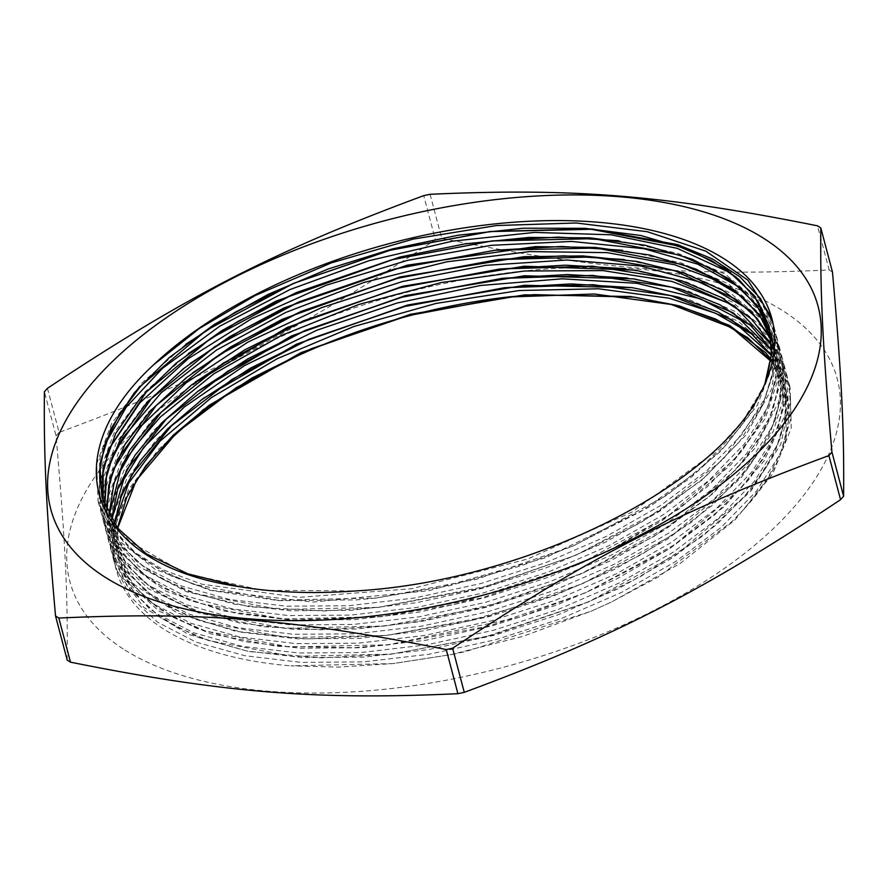 <?xml version="1.0" encoding="UTF-8"?>
<svg xmlns="http://www.w3.org/2000/svg" width="888" height="888" viewBox="0 0 888 888"><rect width="100%" height="100%" fill="white"/><g stroke="black" fill="none" stroke-linecap="round" stroke-linejoin="round"><path stroke-width="0.67" stroke-dasharray="4.44 3.33" d="M772.427 360.883L785.325 385.37L789.665 412.254L785.858 438.883L786.357 391.841L772.127 362.271M117.671 528.194L119.258 563.092L133.988 592.784L160.906 617.97L198.99 637.628L246.853 650.993L302.542 657.597L363.991 657.087L428.826 649.539L494.516 635.22L558.563 614.618L618.525 588.6L672.016 558.086L717.071 524.253L751.903 488.422L775.135 451.914L786.002 416.139L783.915 382.484L771.383 355.422M114.541 523.987L116.816 553.724L131.48 583.427L158.441 608.591L196.514 628.271L244.367 641.635L300.077 648.218L361.516 647.74L426.351 640.17L492.052 625.862L556.088 605.272L616.039 579.231L669.563 548.729L714.574 514.896L749.439 479.054L772.671 442.557L783.494 406.782L781.473 373.104L771.683 350.36M111.699 519.68L114.363 544.355L129.015 574.081L155.955 599.234L194.072 618.903L241.869 632.289L297.613 638.849L359.052 638.383L423.865 630.813L489.577 616.483L553.624 595.926L613.541 569.863L667.099 539.371L712.098 505.55L746.93 469.697L770.229 433.2L781.007 397.424L778.998 363.747L771.694 345.277M109.146 515.273L111.866 534.998L126.573 564.713L153.458 589.887L191.608 609.523L239.416 622.932L295.127 629.492L356.588 629.004L421.389 621.467L487.09 607.115L551.159 586.557L611.077 560.517L664.601 529.992L709.656 496.181L744.444 460.328L767.754 423.831L778.554 388.067L776.489 354.39L771.439 340.348M106.893 510.844L109.368 525.652L124.109 555.333L150.993 580.53L189.111 600.177L236.963 613.553L292.64 620.146L354.112 619.635L418.936 612.098L484.615 597.757L548.684 577.178L608.624 551.159L662.115 520.634L707.192 486.813L741.991 450.971L765.256 414.463L776.112 378.699L774.003 345.032M104.962 506.404L106.904 516.283L121.601 545.976L148.54 571.15L186.613 590.831L234.476 604.184L290.176 610.778L351.626 610.278L416.461 602.719L482.151 588.411L546.198 567.809L606.16 541.791L659.651 511.277L704.684 477.444L739.549 441.602L762.77 405.106L773.626 369.33L771.561 335.664M103.319 501.931L104.462 506.915L117.138 533.932L139.927 557.309L172.017 576.345L212.376 590.442L312.854 602.075L428.738 590.72L545.632 557.742L648.995 507.159L691.408 477.145L725.862 445.188L751.27 412.31L766.733 379.52M102.209 498.346L112.521 521.334L130.059 541.802L185.192 573.393L262.548 590.298L355.278 590.953M202.198 410.478L158.497 449.361L128.594 489.599L114.053 529.304L115.362 566.588L130.292 596.681L157.565 622.211L196.17 642.146L244.688 655.688L301.121 662.393L363.414 661.871L429.126 654.234L495.704 639.715L560.628 618.847L621.4 592.485L675.613 561.549L721.278 527.272L756.587 490.953L780.13 453.957L791.141 417.704L789.032 383.594L771.239 349.361L737.928 321.134L690.686 300.222L631.879 287.623M200.644 400.41L156.554 439.438L126.351 479.864L111.599 519.758L112.92 557.22L127.783 587.334L155.111 612.831L193.695 632.789L242.191 646.331L298.668 653.013L360.928 652.536L426.64 644.855L493.24 630.358L558.141 609.501L618.914 583.105L673.16 552.203L718.78 517.915L754.123 481.585L777.666 444.599L788.644 408.336L786.59 374.214L768.553 339.782L734.875 311.388L687.023 290.498L627.516 278.011M198.29 390.986L154.101 430.014L123.932 470.462L109.091 510.378L110.467 547.852L125.308 577.977L152.614 603.474L191.253 623.409L239.704 636.996L296.192 643.634L358.463 643.167L424.164 635.508L490.764 620.978L555.677 600.144L616.416 573.748L670.695 542.834L716.305 508.558L751.614 472.227L775.224 435.242L786.146 398.99L784.115 364.857L766.122 330.458L732.456 302.087L684.726 281.174L625.252 268.698M195.271 382.051L151.293 420.99L121.323 461.327L106.604 501.143L107.97 538.494L122.866 568.609L150.116 594.139L188.789 614.041L237.24 627.627L293.717 634.287L356.01 633.788L421.689 626.162L488.289 611.61L553.224 590.786L613.952 564.391L668.198 533.466L713.863 499.2L749.128 462.87L772.749 425.874L783.693 389.632L781.607 355.5L763.824 321.256L730.424 293.018L683.183 272.083L624.242 259.529M192.308 373.038L148.573 411.921L118.715 452.159L104.151 491.863L105.461 529.137L120.402 559.24L147.652 584.77L186.291 604.684L234.787 618.248L291.231 624.941L353.535 624.419L419.236 616.794L485.814 602.264L550.738 581.407L611.499 555.033L665.711 524.098L711.399 489.832L746.675 453.502L770.251 416.505L781.251 380.253L779.12 346.142L761.416 311.977L728.182 283.794L681.14 262.87L622.499 250.25M190.154 363.414L146.32 402.353L116.306 442.657L101.698 482.428L102.997 519.78L117.904 549.872L145.21 575.391L183.794 595.337L232.312 608.879L288.767 615.573L351.038 615.073L416.761 607.414L483.338 592.918L548.251 572.039L609.024 545.665L663.247 514.751L708.89 480.464L744.233 444.144L767.765 407.148L778.765 370.884L776.678 336.774L758.763 302.453L725.274 274.137L677.733 253.235L618.581 240.681M188.467 353.468L144.278 392.518L114.03 432.989L99.212 472.916L100.566 510.4L115.407 540.526L142.735 566.022L181.341 585.969L229.814 599.533L286.302 606.193L348.562 605.727L414.274 598.046L480.874 583.538L545.776 562.692L606.526 536.297L660.794 505.394L706.404 471.106L741.735 434.776L765.312 397.791L776.256 361.538L774.225 327.406L772.871 322.821M185.77 344.3L141.625 383.305L111.522 423.72L96.714 463.614L98.091 501.043L110.412 527.627L132.301 550.804L163.181 569.841L202.02 584.237L299.001 597.38L411.877 588.689L527.483 559.074L632.223 511.91L713.863 452.736L742.89 420.723L762.881 388.345M785.858 438.883A344.366 167.999 165.2 0 1 744.144 508.957L767.498 478.688L782.572 448.451L788.877 419.058L786.224 391.275L770.851 360.228M117.471 527.938L119.114 562.526L129.948 586.724L148.807 608.114L175.147 626.207L208.38 640.492L292.063 656.365L391.508 654.112L491.497 635.42L587.912 602.153L677.311 553.912L743.789 497.269L766.155 467.565L780.474 437.939L786.446 409.135L783.771 381.907L771.406 355.122M114.352 523.72L116.683 553.157L127.45 577.355L146.298 598.745L172.672 616.816L205.861 631.124L289.521 646.986L388.9 644.777L488.8 626.107L585.125 592.929L674.68 544.677L741.214 487.989L763.669 458.275L777.988 428.627L783.938 399.8L781.329 372.538L771.694 350.039M111.522 519.391L114.208 543.789L125.03 568.02L143.845 589.443L170.285 607.503L203.574 621.8L287.324 637.64L386.868 635.386L486.402 616.716L582.395 583.694L672.038 535.42L738.638 478.71L761.138 448.973L775.535 419.314L781.451 390.476L778.832 363.181L771.694 344.955M109.002 515.007L111.71 534.432L122.577 558.663L141.414 580.108L167.832 598.19L201.188 612.454L284.993 628.316L384.626 625.985L484.171 607.281L580.197 574.225L669.707 525.94L736.252 469.275L758.674 439.549L773.093 409.901L778.998 381.085L776.334 353.824L771.417 340.093M106.782 510.6L109.213 525.074L120.08 549.284L138.928 570.695L165.279 588.788L198.568 603.063L282.306 618.936L381.829 616.638L481.718 597.935L578.066 564.701L667.421 516.45L733.899 459.818L756.243 430.114L770.606 400.488L776.556 371.695L773.859 344.466M104.873 506.171L106.771 515.706L117.56 539.904L136.419 561.294L162.77 579.376L195.971 593.684L279.631 609.545L379.021 607.325L479.021 588.644L575.435 555.389L658.907 511.111L723.198 459.263L762.703 404.373L772.005 377.245L774.047 351.137M103.23 501.676L104.318 506.338L115.096 530.558L133.933 551.959L160.328 570.018L193.551 584.326L277.223 600.177L376.645 597.968L476.412 579.298L572.616 546.187L640.836 511.477L697.568 471.373L739.704 428.105L764.823 384.093M744.155 508.957L731.879 521.667L658.019 577.145L610.8 602.308L590.864 611.333L465.778 651.559L451.271 654.6L393.34 663.547L338.617 667.11L290.931 665.845L393.051 663.58L451.06 654.611L522.899 636.341L591.63 611L611.765 601.886L680.119 563.491L734.898 520.002L772.649 473.97L791.264 428.16L790.12 387.779L767.465 347.963L752.203 334.299M152.436 365.9L153.546 364.857M772.194 319.835L772.86 322.233L773.925 362.482L757.264 405.305L720.656 451.404L667.01 495.171L573.881 545.632L521.989 565.523L448.928 585.858L375.258 598.124L356.588 599.888L278.599 600.643L210.034 590.287L155.145 569.33L117.083 539.171L99.201 505.228L99.789 458.83L103.829 446.431M736.629 277.556L761.46 302.586L775.324 331.601L777.699 344.511L771.827 388.778L745.987 434.987L701.542 480.386L641.347 522.288L576.712 554.845L488.611 585.925L377.644 607.47L323.998 610.988L249.617 606.804L186.547 591.708L138.728 566.511L108.847 532.844L101.654 514.596L99.201 486.191L106.183 456.121M739.571 287.279L748.673 294.827L767.054 316.561L777.766 340.97L780.141 372.86L765.356 418.315L731.146 464.513L679.375 508.691L613.342 548.251L579.342 564.146L454.656 604.439L380.453 616.794L292.74 619.913L222.833 610.855L165.978 591.197L125.774 562.049L104.451 525.263L101.665 495.682L108.591 465.723M742.401 296.947L764.846 319.103L780.23 350.338L783.038 375.424L778.654 401.864L755.133 447.985L712.942 493.639L654.445 536.097L583.327 572.871L502.741 601.986L420.546 620.956L383.261 626.129L321.023 629.77L263.203 626.684L198.568 612.842L148.607 588.866L121.467 563.369L106.593 533.322L103.952 516.638L113.165 469.941M749.117 309.701L777.278 344.766L782.739 359.684L784.703 394.427L773.27 431.313L741.28 477.566L691.608 522.166L641.347 554.623L583.66 583.139L551.692 595.959L469.907 620.745L386.691 635.397L306.504 638.938L235.753 631.312L177.156 612.875L134.654 584.848L118.581 564.89L109.091 542.679L107.404 507.181L115.695 479.143M746.586 315.074L771.383 340.071L785.869 371.628L785.059 415.007L764.08 460.983L724.009 506.837L667.421 549.85L586.402 592.374L518.825 617.371L387.512 644.932L353.535 647.718L277.012 646.32L210.745 633.877L158.863 611.044L124.32 579.309L111.566 552.047L108.969 525.33L114.774 497.102L118.137 488.478M749.117 324.453L773.903 349.495L787.678 378.41L790.542 399.5L780.763 444.344L751.237 490.62L703.529 535.553L640.692 576.49L589.188 601.609L485.148 636.962L390.132 654.267L321.478 657.875L248.94 651.559L188.489 634.443L143.923 607.481L117.749 572.405L113.997 561.416L111.788 530.68L120.524 498.079M67.177 660.05C67.854 593.228 65.201 539.86 56.055 435.886L44.4 391.763M47.441 388.3L59.096 432.412C207.359 377.6 296.947 331.735 435.386 239.771L423.731 195.649M430.092 194.306L441.747 238.428C594.25 269.009 686.48 276.512 829.159 269.941L817.504 225.818M435.386 239.771A458.119 223.499 165.2 0 1 441.747 238.428M56.055 435.886A458.119 223.499 165.2 0 1 59.096 432.412M829.159 269.941A458.119 223.499 165.2 0 1 832.478 272.072M124.986 650.083A396.836 193.595 -14.8 0 0 734.864 560.828A396.836 193.595 -14.8 0 0 638.483 269.142A396.836 193.595 -14.8 0 0 172.272 399.578A396.836 193.595 -14.8 0 0 124.986 650.083M142.491 471.051A349.028 170.274 -14.8 0 0 116.117 569.363A349.028 170.274 -14.8 0 0 290.931 665.845M786.402 391.841L786.246 391.264M783.926 382.473L783.771 381.907M781.451 373.115L781.307 372.549M778.976 363.747L778.832 363.181M776.5 354.39L776.356 353.824M774.036 345.021L773.881 344.455M119.281 563.092L119.136 562.515M116.805 553.724L116.661 553.157M114.341 544.366L114.186 543.8M111.866 534.998L111.71 534.432M109.391 525.641L109.235 525.074M106.915 516.283L106.76 515.706M104.44 506.915L104.296 506.349M101.965 497.558L101.82 496.98M590.864 611.333L591.63 611M573.881 545.632L572.616 546.187M375.258 598.124L376.645 597.968M576.712 554.845L575.435 555.389M377.644 607.47L379.021 607.325M579.342 564.146L578.066 564.701M380.453 616.794L381.829 616.638M581.474 573.67L580.197 574.225M383.261 626.129L384.626 625.985M583.66 583.139L582.395 583.694M385.492 635.53L386.868 635.386M586.402 592.374L585.125 592.929M387.512 644.932L388.9 644.777M589.188 601.609L587.912 602.153M390.132 654.267L391.508 654.112M790.154 387.779L789.044 383.583M787.678 378.41L786.568 374.225M785.203 369.053L784.093 364.857M782.728 359.684L781.618 355.5M780.252 350.327L779.153 346.142M777.777 340.97L776.678 336.774M775.313 331.601L774.203 327.417M772.838 322.244L771.883 318.637M116.117 569.363L115.385 566.577M114.019 561.405L112.909 557.22M111.544 552.047L110.434 547.863M109.069 542.69L107.959 538.494M106.593 533.322L105.483 529.137M104.118 523.964L103.019 519.769M101.643 514.596L100.544 510.411M99.178 505.239L98.069 501.043"/><path stroke-width="1.33" d="M772.127 362.271L731.901 327.827L671.228 304.473L594.438 294.006L507.292 297.058L533.921 294.649L634.099 297.103L679.409 305.96L729.459 325.419L765.556 352.625L772.427 360.883M507.292 297.058L407.204 315.751L311.2 348.762L236.474 387.534L176.812 432.512L136.219 480.519L117.671 528.194M771.383 355.422L731.768 319.813L670.74 295.615L592.94 284.682L504.306 287.745L404.584 306.438L308.902 339.305L232.234 379.298L171.584 425.729L131.346 475.191L114.541 523.987M771.683 350.36L733.255 312.854L671.894 287.224L592.673 275.413L501.798 278.41L401.876 297.136L305.983 330.136L227.65 371.284L166.234 419.103L126.618 469.896L111.699 519.68M771.694 345.277L734.52 305.96L673.115 278.865L592.585 266.178L499.689 269.02L399.467 287.734L303.319 320.879L223.21 363.17L161.072 412.398L122.056 464.524L109.146 515.273M771.439 340.348L757.076 318.392L735.708 299.167L674.292 270.518L592.429 256.976L497.458 259.618L397.225 278.31L301.099 311.411L219.036 354.889L156.11 405.594L117.649 459.096L108.725 485.481L106.893 510.844M774.003 345.032L762.87 320.013L743.5 297.891L716.339 279.232L682.184 264.458L596.37 248.052L494.749 250.261L394.827 268.953L298.956 301.898L214.918 346.598L151.204 398.79L113.375 453.701L105.417 480.63L104.962 506.404M774.047 351.137L771.417 335.098L760.361 310.645L740.969 288.489L713.797 269.808L679.542 255.056L593.628 238.661L491.841 240.959L392.119 259.651L296.414 292.541L210.589 338.483L146.187 392.13L109.224 448.407L102.298 475.835L103.319 501.931M766.733 379.52L771.794 352.181L769.108 326.296L757.908 301.298L738.494 279.165L711.388 260.462L677.167 245.721L591.297 229.293L489.577 231.59L389.488 250.316L293.462 283.394L205.949 330.58L141.037 385.692L119.236 414.53L105.217 443.267L99.401 471.173L102.209 498.346M355.289 590.953C526.418 581.451 719.347 485.259 762.881 388.345A349.028 170.274 165.2 0 0 771.883 318.637A349.028 170.274 165.2 0 0 512.942 222.289A349.028 170.274 165.2 0 0 152.447 365.9M507.98 296.981L407.448 315.795L310.955 348.873M311.2 348.762L252.159 377.933L202.198 410.478M631.879 287.623L571.128 283.927L504.306 287.745M504.995 287.679L404.828 306.482L308.658 339.416M308.902 339.305L250.349 368.22L200.644 400.41M627.516 278.011L567.632 274.559L503.174 278.255L401.898 297.236L304.706 330.68L247.741 358.919L198.29 390.986M625.252 268.698L565.456 265.179L499.689 269.02M500.377 268.942L399.7 287.779L303.063 320.979M303.319 320.879L244.811 349.794L195.271 382.051M624.242 259.529L563.891 255.822L498.834 259.463L397.813 278.266L300.843 311.522M301.099 311.411L242.147 340.537L192.308 373.038M622.499 250.25L561.682 246.476L494.749 250.261M495.437 250.194L395.06 268.997L298.712 301.998M298.956 301.898L240.049 330.991L190.154 363.414M618.581 240.681L558.219 237.118L491.841 240.959M492.518 240.881L392.363 259.696L296.17 292.651M296.414 292.541L238.04 321.367L188.467 353.468M772.871 322.821L760.405 298.457L740.059 276.967L712.298 258.874L677.733 244.655L591.93 228.96L490.953 231.435L390.076 250.272L293.218 283.505M293.462 283.394L235.187 312.21L185.77 344.3M764.823 384.093L771.483 354.09L768.953 325.73L754.079 295.449L727.006 269.686L688.766 249.439L640.748 235.487L584.903 228.294L523.298 228.227L458.308 235.187L392.463 248.918L328.26 268.931L268.143 294.372L214.508 324.298L169.297 357.542L134.299 392.796L110.922 428.715L99.9 463.902L101.831 496.98L117.527 528.005L146.576 553.99L187.834 573.803L239.416 586.691A344.366 167.999 -14.8 0 0 355.278 590.953M770.851 360.228L747.652 337.629L715.861 319.147L676.456 305.283L630.502 296.492L524.575 294.827L410.323 314.33L301.01 352.625L209.191 405.25L173.349 435.065L145.577 466.067L126.751 497.324L117.471 527.938M771.406 355.122L749.25 331.402L717.937 311.921L678.521 297.191L632.201 287.668L524.475 285.292L407.847 304.973L296.315 344.267L203.33 398.39L167.455 428.993L140.171 460.75L122.244 492.64L114.352 523.72M771.694 350.039L750.527 325.241L719.824 304.706L680.452 289.111L633.743 278.888L524.342 275.768L405.328 295.615L291.619 335.908L197.569 391.541L161.683 422.921L134.932 455.389L118.004 487.901L111.522 519.391M771.694 344.955L751.581 319.092L721.456 297.547L682.239 281.041L635.175 270.141L524.12 266.233L402.741 286.269L286.924 327.594L191.83 384.693L156.033 416.861L129.815 450.027L113.986 483.116L109.002 515.007M771.417 340.093L752.591 313.109L723.098 290.531L684.071 273.082L636.74 261.427L582.75 255.911L524.009 256.688L400.233 276.923L282.284 319.269L230.547 346.986L186.136 377.866L150.494 410.822L124.831 444.699L110.156 478.343L106.782 510.6M773.859 344.466L759.418 314.685L733.188 289.266L696.081 269.142L649.583 254.989L595.304 247.419L535.309 246.609L407.159 265.212L283.871 308.003L229.781 336.608L183.483 368.62L146.731 402.886L120.746 438.117L106.649 472.96L104.873 506.171M771.417 335.098L756.731 305.072L730.103 279.465L692.396 259.285L645.132 245.232L590.076 237.84L529.248 237.418L465.001 243.878L399.744 257.076L275.902 301.199L222.033 330.48L176.246 363.125L140.382 397.902L115.695 433.488L103.119 468.52L103.23 501.676M153.546 364.857L199.345 328.471L255.211 295.504L331.08 262.948L413.142 239.105L496.514 225.541L576.19 222.988L647.352 231.724L705.805 251.138L747.907 280.186L771.317 317.049L772.194 319.835M103.829 446.431L126.174 407.226L162.304 368.453L219.58 326.307L289.854 289.621L369.031 260.695L452.292 241.192L534.643 232.412L611.177 234.798L677.211 248.329L728.926 272.128L736.629 277.556M106.183 456.121L109.368 448.496L139.727 402.963L188.012 358.819L251.482 318.792L326.207 285.237L407.781 260.273L491.264 245.332L571.639 241.436L644.144 248.74L697.813 264.191L739.571 287.279M108.591 465.723L122.766 437.906L161.305 392.651L216.628 349.983L285.57 312.521L363.869 282.484L446.897 261.793L529.648 251.593L607.115 252.636L674.747 264.779L712.143 278.743L742.401 296.947M113.165 469.941L139.86 427.283L186.136 382.839L247.863 342.135L321.467 307.692L402.431 281.54L485.958 265.346L567.01 260.006L640.681 265.989L702.652 282.828L749.117 309.701M115.695 479.143L133.677 447.918L160.484 416.872L213.964 373.759L281.374 335.498L358.796 304.473L441.491 282.495L524.542 271.007L602.963 270.596L671.983 281.441L727.572 302.797L746.586 315.074M118.137 488.478L143.812 447.286L184.427 406.893L244.489 365.612L316.805 330.247L397.147 303.008L480.619 285.47L562.226 278.81L637.107 283.339L700.588 298.901L749.117 324.453M120.524 498.079L126.029 486.624L160.007 441.147L211.433 397.58L277.389 358.619L353.779 326.551L436.097 303.419L519.38 290.52L598.612 288.789L669.086 298.213L715.517 313.231L752.203 334.299M152.425 365.9C50.805 460.683 91.564 565.456 239.416 586.691M832.478 272.072C841.624 376.046 844.277 429.415 843.6 496.237L831.945 452.114C822.799 348.14 820.146 294.772 820.823 227.95L832.478 272.072M58.841 618.059C201.521 611.488 293.75 618.991 446.253 649.572L457.908 693.695C315.229 700.266 222.999 692.762 70.496 662.182L58.841 618.059A458.119 223.499 -14.8 0 1 55.522 615.928L67.177 660.05A458.119 223.499 165.2 0 0 70.496 662.182M820.823 227.95A458.119 223.499 -14.8 0 0 817.504 225.818C665.001 195.238 572.771 187.734 430.092 194.306A458.119 223.499 -14.8 0 0 423.731 195.649C275.469 250.46 185.881 296.326 47.441 388.3A458.119 223.499 -14.8 0 0 44.4 391.763C43.723 458.585 46.376 511.954 55.522 615.928M452.614 648.229C591.053 556.265 680.641 510.4 828.904 455.588L840.559 499.7C702.119 591.674 612.531 637.54 464.269 692.351L452.614 648.229A458.119 223.499 -14.8 0 1 446.253 649.572M619.347 196.736A396.836 193.595 165.2 0 1 715.728 488.422A396.836 193.595 165.2 0 1 105.85 577.677A396.836 193.595 165.2 0 1 153.136 327.173A396.836 193.595 165.2 0 1 619.347 196.736M828.904 455.588A458.119 223.499 -14.8 0 0 831.945 452.114M464.269 692.351A458.119 223.499 165.2 0 1 457.908 693.695M843.6 496.237A458.119 223.499 165.2 0 1 840.559 499.7M510.656 296.703A349.028 170.274 -14.8 0 0 142.491 471.051M501.798 278.41L503.174 278.255M305.983 330.136L304.706 330.68M497.458 259.618L498.834 259.463M489.577 231.59L490.953 231.435M769.086 326.307L768.93 325.73"/></g></svg>
